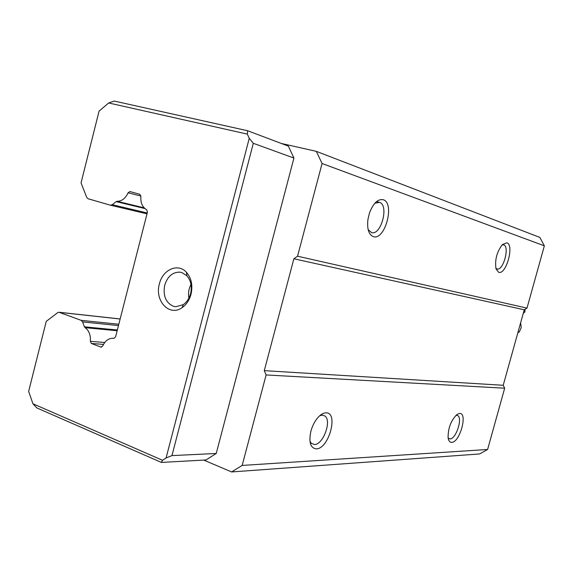 <?xml version="1.0" encoding="UTF-8"?>
<svg xmlns="http://www.w3.org/2000/svg" width="573" height="573" viewBox="0 0 573 573"><rect width="100%" height="100%" fill="white"/><g stroke="black" fill="none" stroke-linecap="round" stroke-linejoin="round"><path stroke-width="0.86" d="M173.196 306.218L175.811 306.748L183.274 304.635C186.812 302.164 189.248 298.512 190.573 293.691C192.163 286.5 190.931 280.526 186.862 275.763L181.892 272.569L180.108 272.168C172.717 271.939 167.588 276.279 164.709 285.196C162.854 295.553 165.683 302.565 173.196 306.218M191.01 294.271C189.376 300.188 186.397 304.657 182.056 307.687C169.415 316.948 154.381 300.768 159.394 283.886C162.646 269.561 178.067 262.756 186.454 272.311C191.439 278.134 192.958 285.454 191.01 294.271M103.491 344.416L91.351 343.456L90.348 341.315C90.778 335.069 89.016 330.514 85.062 327.656L84.417 326.825L117.329 330.012M144.876 208.551L116.161 201.617L117.1 201.295C121.82 201.266 125.487 198.43 128.087 192.786L129.906 191.554L139.805 194.297L140.865 196.338C140.435 202.72 142.369 207.19 146.659 209.754L147.447 212.125L115.588 336.838L113.991 338.356L112.68 338.235C108.333 338.399 105.017 340.999 102.717 346.02L100.891 347.088L91.351 343.456M116.161 201.617L112.287 204.711L110.453 205.213L88.084 198.759L86.681 197.334L81.051 182.866L99.072 111.148L108.655 102.968L114.22 101.056L247.608 130.737L247.343 134.111L249.248 138.308L253.309 143.3L171.957 455.599L166.07 457.999L162.531 460.284L161.378 462.425L36.887 407.947L32.948 403.779L162.531 460.284M190.981 284.452C188.746 288.785 188.044 293.355 188.875 298.161M498.682 272.29C506.16 275.133 514.568 244.8 506.84 242.802L502.363 244.592C496.791 251.955 494.678 260.07 496.032 268.93L498.682 272.29M495.853 268.25L497.063 269.009C503.23 271.136 509.984 246.433 503.653 244.85L502.077 244.886M373.324 236.628C385.013 240.825 395.198 203.057 383.244 199.726C377.822 198.759 373.209 203.257 369.406 213.206L367.916 219.595C366.949 229.014 368.754 234.694 373.324 236.628M368.16 229.637L371.583 232.617C381.203 235.589 389.225 204.976 379.484 202.362L374.806 203.272M316.296 448.852C328.916 449.024 338.858 412.145 325.973 412.832C323.444 412.875 320.801 414.394 318.051 417.388C314.713 421.219 312.292 425.954 310.795 431.598C308.682 442.385 310.516 448.136 316.296 448.852M309.957 441.196L311.261 443.28L314.441 444.541C323.014 444.856 331.86 421.141 325.092 416.105L322.355 415.074L319.684 415.762M451.667 442.37C459.782 442.621 468.026 412.868 459.661 413.448L457.233 414.3C451.087 420.081 448.043 427.888 448.1 437.722C448.566 440.838 449.755 442.385 451.667 442.37M448.143 437.994L450.034 438.918C455.972 439.233 462.905 418.039 457.691 415.554L455.958 415.318M166.07 457.999L249.248 138.308M247.343 134.111L108.655 102.968M32.948 403.779L28.65 391.409L46.241 321.381L57.637 312.693L58.969 312.242L81.165 320.343L82.591 321.911L84.417 326.825M90.348 341.315L104.752 342.496M140.879 196.045L128.087 192.786M171.957 455.599L216.229 453.487L293.928 158.062L253.309 143.3M216.229 453.487L205.972 459.961L161.378 462.425M247.608 130.737L288.362 146.115L293.928 158.062M203.73 460.09L231.621 471.944L242.164 465.434L266.116 374.95L264.289 370.645L293.877 258.774L297.545 256.203L322.076 163.506L316.317 151.351L281.35 143.465M231.621 471.944L479.587 453.959L487.609 449.483L504.677 388.208L503.223 385.285L524.245 309.785L526.995 308.109L544.35 245.831L539.838 237.401L316.317 151.351M544.35 245.831L322.076 163.506M526.995 308.109L297.545 256.203M293.877 258.774L524.245 309.785M503.223 385.285L264.289 370.645M266.116 374.95L504.677 388.208M487.609 449.483L242.164 465.434M517.877 332.669L519.253 332.032L521.208 327.692L520.75 323.473M519.253 332.032L518.085 331.91M524.281 309.771L524.847 311.97L523.264 313.324M81.165 320.343L118.804 324.246M120.144 319.011L59.492 312.357M117.143 330.743L85.062 327.656M100.877 347.08L101.55 347.138M117.1 201.295L144.131 207.834M82.591 321.911L118.468 325.579M147.225 212.991L112.287 204.711M183.274 304.635L182.056 307.687M322.312 415.074L325.092 416.105M456.839 415.26L457.691 415.554M186.862 275.763L186.454 272.311M120.158 318.96L59.155 312.264M147.01 213.844L110.453 205.213M376.482 201.632L378.724 202.176M525.083 309.277L524.847 311.97"/></g></svg>
